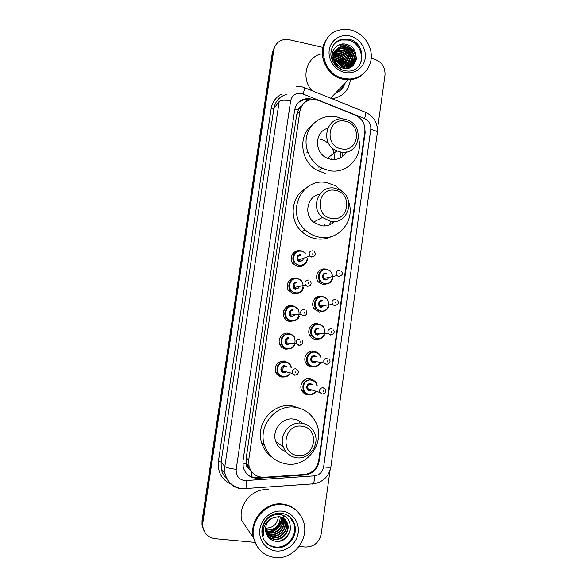 <?xml version="1.0" encoding="UTF-8"?>
<svg xmlns="http://www.w3.org/2000/svg" width="587" height="587" viewBox="0 0 587 587"><rect width="100%" height="100%" fill="white"/><g stroke="black" fill="none" stroke-linecap="round" stroke-linejoin="round"><path stroke-width="0.88" d="M328.896 283.352L323.21 284.746L318.587 282.127C313.685 276.954 318.638 267.555 325.44 269.051M324.295 311.088L319.335 312.035L314.294 308.953C309.987 303.64 315.028 294.872 321.573 296.252L322.711 296.53M319.526 338.926L315.439 339.455C313.172 339.073 311.381 337.907 310.075 335.955C306.26 330.562 311.359 322.322 317.692 323.598M314.617 366.816L311.521 367.022C309.063 366.618 307.192 365.327 305.893 363.148C302.503 357.703 307.632 349.903 313.781 351.085L316.899 352.281M307.581 394.735C304.961 394.31 303.017 392.901 301.74 390.516C298.717 385.057 303.861 377.61 309.855 378.71L313.825 380.53M284.732 376.927L281.885 377.059C279.082 376.59 277.049 375.042 275.802 372.429C274.305 365.312 277.108 361.489 284.218 360.968L288.18 362.773M289.978 348.722L285.913 349.228C283.286 348.773 281.32 347.35 280.036 344.958C276.969 339.455 282.171 332.037 288.232 333.218M304.499 264.488C302.628 266.249 300.427 266.946 297.88 266.586L293.016 263.724C288.533 258.654 292.972 249.849 299.531 250.744M299.876 292.436L293.911 293.992L288.621 290.602C284.57 285.179 289.721 276.763 296.208 278.143L296.736 278.253M295.034 320.539L289.919 321.537C287.491 321.111 285.612 319.827 284.299 317.677C280.791 312.196 285.979 304.337 292.231 305.614M309.276 378.652L309.628 379.165M320.553 269.895L321.155 270.203M292.128 278.59L292.95 278.986M284.086 360.954L284.57 361.555M288.745 290.778L289.237 290.286M299.231 316.063C297.69 319.658 295.004 321.302 291.167 321.001C288.877 320.597 287.116 319.387 285.876 317.376L284.203 317.464M318.756 100.487L314.478 99.474C306.568 99.467 301.718 103.356 299.913 111.126L248.705 460.135L249.042 466.394C251.485 473.68 256.504 477.312 264.091 477.29L304.536 474.457C312.284 473.313 316.995 468.786 318.668 460.876L364.85 131.605C365.363 124.011 362.194 118.53 355.326 115.184L318.756 100.487M301.733 105.968C299.876 106.504 298.761 107.744 298.394 109.681L301.645 106.13M248.727 468.587L246.401 463.591C246.188 465.77 246.958 467.435 248.727 468.587L250.378 470.554M298.357 109.93L296.655 114.839L246.254 457.765L246.445 463.326M312.974 99.43L308.747 98.528C301.08 98.682 296.384 102.527 294.659 110.07L242.945 461.301L243.231 467.318C245.593 474.619 250.576 478.266 258.163 478.258L305.115 474.964C312.761 473.834 317.406 469.365 319.057 461.558L365.151 132.809L364.71 126.645M297.271 103.767C300.133 100.81 303.655 99.408 307.837 99.57L309.921 99.849M281.107 520.97C278.737 525.761 275.134 529.166 270.291 531.198C275.134 529.166 278.737 525.761 281.107 520.97M283.69 515.841L283.345 517.675M283.242 518.108L282.721 519.811M282.479 520.449C281.144 523.817 279.089 526.656 276.316 528.968M273.226 531.066L269.426 532.68L265.764 531.587M268.67 532.893L267.129 533.223M266.784 533.275L266.263 533.348M344.173 84.088L340.834 89.884L344.173 84.088M332.477 58.619L333.519 58.994M335.353 59.815L342.36 65.876M343.446 67.549L343.894 68.363M345.185 83.038C343.417 87.984 340.13 91.403 335.309 93.296M371.197 58.414L373.963 59.045C381.667 61.628 385.351 66.991 385.006 75.151L377.492 129.177M254.861 542.359L215.158 538.69C208.282 537.619 204.173 533.62 202.831 526.693L202.875 522.511L273.769 50.211C274.569 45.698 276.991 42.469 281.019 40.532C283.66 39.388 286.449 39.131 289.369 39.769L322.967 47.43M330.041 470.414L321.206 533.913C319.181 542.549 313.935 546.923 305.482 547.033L299.113 546.446M203.373 529.393L201.987 524.873L202.038 520.728L272.346 52.625L275.046 46.204L273.05 51.421L202.456 521.616L273.05 51.421L273.769 50.211M203.799 530.325L202.405 525.776L202.456 521.616L202.405 525.776L203.799 530.325M261.582 477.253L257.466 477.539C253.151 477.759 249.453 476.38 246.371 473.393M266.74 533.025L268.105 532.754M268.765 532.585L271.972 531.389M273.924 530.325L280.058 524.44M281.166 522.643L282.442 519.833M282.633 519.268L283.022 517.976M283.147 517.485L283.484 515.738M341.216 89.51L344.929 83.303M343.006 67.512C340.827 63.968 337.87 61.349 334.15 59.647M272.346 52.625L274.334 47.43M319.489 296.831L319.577 296.2M323.364 269.609L323.452 268.985M335.515 62.758L340.306 67.204M364.256 73.015C359.941 77.433 354.621 79.7 348.282 79.817L343.079 79.252C325.668 76.134 316.033 52.14 326.959 38.933M312.093 90.714C300.691 78.673 306.025 57.291 321.155 53.901M364.329 72.942C360.022 77.315 354.724 79.553 348.421 79.671L343.219 79.106C325.638 75.965 316.063 51.597 327.319 38.463M343.835 78.445C319.306 74.314 315.843 34.912 339.528 30.084C343.204 29.145 346.946 29.108 350.762 29.988C362.59 32.711 371.754 44.795 371.292 56.939C370.947 69.09 361.02 79.04 349.052 79.018L343.835 78.445M333.541 44.869C335.647 42.345 338.317 40.716 341.546 39.997L348.164 40.07C359.912 42.315 365.782 58.788 357.813 67.079M335.742 50.189L341.216 47.129L345.42 47.327C353.345 49.029 357.204 60.556 351.606 66.382M347.585 68.349C348.164 61.598 345.347 57.093 339.125 54.826L333.827 54.929C333.533 61.642 336.593 66.067 342.999 68.18C357.901 72.157 361.159 47.657 346.756 44.48C336.755 41.222 328.258 52.969 333.57 62.383C335.412 65.722 338.053 68.063 341.495 69.413C335.302 65.993 332.741 61.158 333.827 54.907C334.605 50.416 337.18 47.686 341.546 46.725L345.758 46.923C354.636 48.75 357.813 62.427 350.439 67.41M335.155 51.047L339.88 48.743L344.063 48.941C351.488 50.585 355.583 60.96 350.857 67.079M335.294 50.827L340.211 48.347L344.4 48.538C351.951 50.196 355.993 60.857 351.048 66.911M334.663 51.979L338.567 50.343L342.727 50.533C349.617 52.118 353.873 61.283 350.116 67.564M333.996 52.419L338.89 49.946L343.057 50.137C350.094 51.744 354.321 61.224 350.292 67.483M333.372 53.556L337.261 51.92L341.399 52.111C348.605 54.995 351.239 60.256 349.309 67.894M334.355 52.72L337.584 51.531L341.729 51.715C349.074 54.708 351.672 60.072 349.529 67.813M333.974 54.055L335.977 53.483L340.093 53.666C346.734 56.183 349.492 61.019 348.37 68.18M333.064 54.29L336.3 53.094L340.416 53.278C347.196 55.882 349.933 60.828 348.612 68.114M333.783 55.229L338.802 55.207C344.885 57.394 347.717 61.789 347.306 68.4M333.717 56.506L337.518 56.726C343.028 58.619 345.897 62.545 346.117 68.503M333.717 56.176L337.841 56.352C343.49 58.311 346.359 62.361 346.425 68.488M333.805 57.93L336.256 58.238C341.157 59.837 343.997 63.249 344.774 68.474M333.761 57.555L336.571 57.856C341.627 59.536 344.481 63.08 345.127 68.496M334.12 59.544L335.008 59.72C339.22 61.019 341.957 63.858 343.204 68.224M334.018 59.111L335.316 59.353C339.712 60.732 342.485 63.719 343.622 68.312M334.612 60.975C337.973 62.134 340.365 64.416 341.788 67.835M331.993 55.332L333.812 52.603M332.029 54.767L332.396 54.393M332.58 54.217L333.159 53.711M332.205 54.884L332.403 54.51M332.8 73.558L329.747 70.741M360.073 76.119C356.617 78.284 352.787 79.406 348.597 79.494M332.139 53.887L332.646 54.019M333.115 54.158L334.906 54.782M335.309 54.943L338.435 56.521M341.363 58.575L342.764 59.808M345.281 62.589L347.423 65.832M348.106 67.16L348.443 67.887M350.49 78.966L350.461 79.392M350.432 79.707C348.795 90.552 342.676 96.906 332.073 98.777M356.36 58.48C355.92 50.401 347.387 43.35 339.968 45.067L339.8 45.272C347.475 43.497 356.228 51.062 356.228 59.441M342.603 46.608L341.575 46.718M343.63 47.033C348.715 48.45 352.2 51.751 354.1 56.932M354.643 59.148L354.68 63.521M337.173 48.494L340.313 48.325M342.404 48.655C347.365 50.078 350.791 53.314 352.684 58.362M353.242 60.6L353.425 63.455M353.411 63.873L353.235 65.37M340.122 49.822L339.073 49.917M341.186 50.262C346.037 51.678 349.397 54.855 351.275 59.779M351.855 62.039L352.053 64.922M352.039 65.34L351.987 65.927M351.98 65.979L351.914 66.522M334.605 51.649L337.848 51.487M339.99 51.854C344.723 53.27 348.018 56.374 349.881 61.18M350.483 63.462L350.696 66.368M350.674 66.793L350.637 67.314M333.57 53.16L336.637 53.043M338.802 53.424C343.424 54.84 346.653 57.886 348.502 62.56M349.126 64.871L349.353 67.791M332.301 54.694L332.763 54.62M332.954 54.598L335.434 54.576M337.635 54.98C342.14 56.389 345.303 59.375 347.137 63.924M347.783 66.258L348.018 68.268M332.594 56.051L333.431 56.051M333.724 56.059L334.252 56.103M336.483 56.521C340.871 57.93 343.967 60.843 345.787 65.274M346.455 67.63L346.594 68.481M332.447 57.555L333.086 57.607M335.338 58.047C339.609 59.448 342.647 62.295 344.452 66.602M345.523 47.356C349.104 48.809 351.782 51.333 353.557 54.929M354.629 58.01L354.871 63.191M337.334 48.295L341.355 48.222M344.327 49.014C347.768 50.445 350.358 52.881 352.105 56.33M353.22 59.463L353.609 63M353.594 63.499L353.403 65.194M343.146 50.651C346.44 52.06 348.949 54.415 350.659 57.709M351.826 60.894L352.229 64.46M352.215 64.966L352.163 65.693M352.156 65.773L352.075 66.397M337.694 77.191L337.041 77.08M334.766 51.451L338.904 51.399M341.979 52.272C345.134 53.659 347.548 55.926 349.228 59.074M350.446 62.31L350.872 65.905M350.857 66.419L350.806 67.153M333.665 52.977L337.701 52.962M340.834 53.887C343.843 55.244 346.169 57.423 347.805 60.417M349.082 63.704L349.522 67.336M333.02 54.422L336.505 54.51M339.704 55.479C342.566 56.814 344.796 58.898 346.396 61.738M347.731 65.091L348.186 68.231M331.985 55.919L332.389 55.882M332.631 55.868L333.445 55.853M333.732 55.868L335.331 56.036M338.596 57.064C341.311 58.362 343.439 60.358 344.995 63.036M346.389 66.456L346.778 68.459M332.455 57.365L333.438 57.438M333.754 57.482L334.172 57.548M337.503 58.634L343.6 64.321M345.068 67.806L345.244 68.503M341.341 148.827C323.775 145.972 327.972 116.872 345.273 121.215C362.656 124.165 358.62 152.958 341.341 148.827M340.269 151.93L336.923 150.881C319.027 144.013 326.577 114.531 344.914 119.308L345.574 119.462C365.576 123.696 360.264 156.722 340.269 151.93M327.627 128.318C314.287 131.73 314.118 153.229 327.436 158.255L330.65 159.26C337.576 160.258 342.845 157.815 346.462 151.938M358.584 138.356C363.58 156.45 347.086 174.677 329.028 170.546L321.955 168.117C310.097 162.225 303.42 147.396 307.008 134.812C310.486 122.199 323.488 114.208 336.19 116.674L343.263 119.051M325.227 173.268L318.271 170.89C300.926 162.973 297.205 136.411 311.866 125.398M340.996 152.062L339.976 158.123M320.436 139.302C323.804 140.102 326.724 141.761 329.204 144.277M331.472 147.117C333.908 150.969 334.847 155.115 334.289 159.539M331.846 158.343L331.824 159.444M342.94 152.238L342.5 156.575M331.45 218.393C313.715 215.855 317.971 186.365 335.426 190.415C352.978 193.05 348.891 222.216 331.45 218.393M330.393 221.314L322.454 217.491C309.459 207.299 319.453 184.428 335.096 188.258L340.9 190.57C356.155 199.279 347.401 225.21 330.393 221.314M319.695 194.143C307.441 196.146 303.42 214.145 313.509 222.113L321.126 225.768C326.335 226.553 330.811 225.137 334.553 221.519M348.553 201.48C355.759 220.147 338.794 241.308 319.489 237.199C314.074 236.201 309.312 233.765 305.196 229.891C285.157 212.421 302.246 176.548 327.282 182.748L335.515 185.763L344.048 193.145M331.86 236.407C326.82 238.916 321.478 239.701 315.835 238.77C310.508 237.794 305.82 235.402 301.777 231.594C288.701 219.854 290.881 196.425 305.71 188.317M330.98 221.409L329.241 225.012M324.831 223.985L324.039 226.01M322.102 225.298L321.874 225.878M333.056 221.57L332.418 223.324M297.719 455.475C279.419 454.059 283.873 423.22 301.879 426.235C319.981 427.776 315.711 458.256 297.719 455.475M296.743 457.779C290.227 456.759 285.737 453.113 283.272 446.824C278.722 435.187 289.699 421.217 301.659 423.227C307.544 424.159 311.807 427.343 314.441 432.795C320.201 444.352 309.386 459.76 296.743 457.779M302.254 423.315C299.774 420.96 296.846 419.551 293.456 419.089C281.98 417.159 271.451 430.506 275.809 441.644C277.644 446.531 280.968 449.811 285.774 451.491M287.021 464.068C275.905 462.321 268.384 456.026 264.458 445.181C257.678 426.045 275.824 403.937 295.151 407.261C304.492 408.757 311.359 413.747 315.769 422.229C325.99 441.16 308.263 467.34 287.021 464.068M271.942 457.112C267.019 453.612 263.607 448.93 261.692 443.053C255.029 424.254 272.867 402.557 291.864 405.83L300.471 408.523M298.746 420.769L299.502 422.141M278.363 516.567C277.387 524.059 273.234 527.918 265.911 528.139L265.581 528.102M257.238 546.629L253.357 537.751C248.859 520.493 265.295 501.584 282.325 504.006C287.916 504.644 292.708 506.911 296.699 510.807M253.357 537.751L241.793 520.669C237.654 504.805 252.814 487.503 268.538 489.785M253.951 538.925L253.819 538.433M257.282 546.702L253.445 537.883C248.947 520.61 265.39 501.687 282.428 504.116C288.129 504.769 292.986 507.102 297.015 511.116M275.325 557.606C264.135 556.021 256.974 549.645 253.841 538.47C249.336 521.153 265.823 502.178 282.905 504.6C292.803 506.031 299.583 511.468 303.244 520.911C310.009 538.242 293.727 559.917 275.325 557.606M289.347 516.509L293.874 523.523C298.005 534.772 287.41 548.507 275.633 546.989C271.128 546.504 267.474 544.479 264.664 540.913M285.187 519.693L287.292 523.56C289.868 531.191 282.42 540.201 274.298 539.005C271.524 538.683 269.139 537.421 267.136 535.234M271.744 518.328C266.762 521.726 264.818 526.356 265.904 532.204L266.894 534.742C268.692 538.323 271.532 540.473 275.406 541.192C292.333 543.995 296.09 515.797 279.698 514.601C272.764 514.109 267.533 517.154 264.011 523.736C262.58 527.148 262.279 530.597 263.108 534.075L263.548 535.52C262.44 527.596 265.177 521.865 271.744 518.328L278.634 516.589C283.139 517.191 286.14 519.642 287.63 523.942C290.213 531.587 282.751 540.612 274.613 539.416C271.7 539.064 269.228 537.714 267.202 535.351M284.468 519.011L285.942 522.063C288.503 529.643 281.114 538.58 273.05 537.384L266.762 534.493M284.651 519.179L286.28 522.437C288.848 530.024 281.437 538.983 273.359 537.787L266.88 534.713M283.69 518.402L284.622 520.588C287.16 528.109 279.823 536.973 271.825 535.792L266.351 533.576M283.888 518.548L284.952 520.955C287.498 528.491 280.138 537.376 272.126 536.188L266.447 533.818M282.846 517.873L283.316 519.135C285.84 526.605 278.554 535.403 270.607 534.221L266.021 532.607M283.059 517.998L283.638 519.495C286.17 526.979 278.869 535.792 270.908 534.61L266.094 532.849M281.936 517.418L282.031 517.705C284.534 525.116 277.299 533.847 269.418 532.673M282.171 517.521L282.347 518.057C284.864 525.482 277.614 534.236 269.712 533.062L265.823 531.844M280.96 517.044C282.809 524.352 275.736 532.226 268.244 531.154L265.595 530.501M281.21 517.132C283.286 524.477 276.161 532.636 268.53 531.529L265.632 530.78M280.168 516.831C280.065 525.284 275.795 529.679 267.371 530.024L265.537 529.65M263.82 527.713L263.446 527.588M290.616 526.187C290.125 533.297 286.573 538.25 279.97 541.045M290.646 528.227C289.743 533.634 286.911 537.685 282.142 540.363M251.302 476.622L251.485 471.537M298.394 109.681L294.843 109.072M305.988 101.558L306.473 99.563M246.401 463.591L242.783 463.121M296.655 114.839L299.913 111.126M246.254 457.765L248.705 460.135M301.498 93.392C295.687 92.739 292.069 95.233 290.638 100.876L236.194 469.343C235.886 475.602 238.704 479.366 244.64 480.636L314.368 475.866C319.438 475.118 322.527 472.139 323.628 466.936L370.786 129.36C371.123 124.363 369.047 120.775 364.549 118.574L301.498 93.392M241.587 488.905C232.782 487.496 227.257 482.397 224.997 473.614L224.828 466.562L279.17 101.463C280.916 100.017 284.739 99.819 290.638 100.876M245.043 488.964L245.718 488.758C246.239 487.459 246.459 484.767 246.386 480.665M231.007 484.224C221.666 479.689 217.461 472.073 218.401 461.36L271.128 108.69L273.858 108.566L221.108 462.013L221.27 468.837C222.135 472.968 224.109 476.417 227.184 479.183M271.128 108.69C272.353 101.815 276.015 96.877 282.127 93.876M286.896 94.25C279.676 96.29 275.332 101.059 273.858 108.566L279.17 101.463M202.875 522.511L202.038 520.728M236.194 469.343C230.038 468.565 226.252 467.641 224.828 466.562L221.108 462.013L218.401 461.36M312.291 484.062L313.304 483.835C314.082 482.551 314.441 479.895 314.368 475.866M323.628 466.936C328.082 467.406 330.503 467.369 330.892 466.819L377.338 132.728C378.035 123.387 374.146 116.586 365.672 112.33M370.786 129.36C375.034 130.329 377.214 131.451 377.338 132.728M364.549 118.574C366.039 113.643 366.112 111.442 364.776 111.978L304.624 87.698M303.112 93.891C304.712 88.908 305.027 86.773 304.066 87.478L301.681 86.744M364.622 133.205L365.151 132.809M318.609 461.265L319.057 461.558M304.462 474.465L305.115 474.964M257.466 477.539L258.163 478.258M250.466 469.923L249.82 469.967M344.305 83.956L340.893 89.818M332.491 58.81L333.174 59.052M334.524 59.617C337.899 61.209 340.643 63.594 342.742 66.757M345.061 83.171L341.274 89.444M332.389 46.872C334.495 42.77 337.774 40.202 342.221 39.153L348.861 39.234C366.398 42.455 366.068 71.1 348.443 71.1L344.694 70.763M344.694 72.414C335.038 70.352 327.744 59.837 329.234 50.049C330.584 40.232 340.328 33.657 349.911 35.968C359.515 38.14 366.64 48.552 365.202 58.23C363.911 67.945 354.335 74.622 344.694 72.414M320.92 167.574L320.884 168.124M306.913 152.569L308.05 152.84M318.895 166.334L318.924 167.706M281.034 521.425C278.722 525.908 275.303 529.151 270.768 531.154M284.13 516.068L283.726 518.079M283.646 518.372L283.396 519.231M283.367 519.326L282.802 520.889M282.457 521.696L279.052 526.957M276.411 529.496L270.71 532.747M269.778 533.069L267.914 533.561M267.496 533.642L266.637 533.788M279.559 525.38L274.885 529.863M276.139 547.664C269.015 546.658 264.392 542.615 262.286 535.557C259.689 521.792 270.71 512.18 281.349 513.185C288.026 514.322 292.385 517.969 294.439 524.125C298.578 535.41 287.953 549.19 276.139 547.664M275.398 513.64L281.07 513.214M276.272 551.01C265.977 550.166 258.236 539.908 259.872 529.188C261.354 518.453 271.766 510.015 281.973 511.145C292.201 512.113 299.752 522.276 298.181 532.871C296.765 543.481 286.544 552.007 276.272 551.01M281.29 513.236C287.762 514.249 292.143 517.881 294.439 524.125L293.874 523.523M301.344 250.825L305.541 253.136M307.603 258.529C306.92 263.519 304.11 265.911 299.172 265.698L294.593 263.013C290.154 258.016 294.931 249.402 301.322 250.825M301.358 251.273C292.664 249.424 290.536 264.025 299.355 265.163C303.875 265.383 306.502 263.218 307.221 258.662M299.854 261.692C295.452 261.12 296.508 253.826 300.86 254.743M300.904 255.198C297.807 255.565 296.919 257.209 298.247 260.122L300.038 261.156C302.019 261.244 303.141 260.283 303.42 258.287M314.742 255.8L311.712 257.106L309.811 256.013C308.41 252.909 309.342 251.17 312.614 250.788M312.724 254.244L312.871 253.188L312.724 254.244M297.565 257.576L298.622 260.503M293.639 253.885L292.752 253.789M303.53 287.204C302.356 291.526 299.575 293.551 295.18 293.28L290.198 290.095C286.368 284.981 291.218 277.02 297.345 278.326L302.026 281.136M295.364 292.759C304.088 294.498 306.187 279.896 297.382 278.796C288.65 277.005 286.507 291.688 295.364 292.759M295.863 289.266C291.445 288.723 292.509 281.393 296.875 282.281M296.912 282.758C293.94 283.059 293.001 284.651 294.087 287.513L296.046 288.745C297.778 288.863 298.893 288.07 299.385 286.375L298.805 287.659M310.479 285.15L307.507 286.39L305.431 285.084C304.271 282.039 305.269 280.359 308.417 280.036M308.505 283.602L308.659 282.538L308.505 283.602M294.021 284.035L294.968 288.356M291.959 278.656L292.759 279.052M299.245 316.063C298.71 318.99 296.031 320.627 291.196 320.986C288.877 320.583 287.109 319.372 285.876 317.376C282.545 312.203 287.439 304.77 293.346 305.974L298.387 309.239M291.35 320.495C300.104 322.175 302.217 307.5 293.383 306.458C284.614 304.734 282.464 319.489 291.35 320.495M291.856 316.987C287.425 316.474 288.488 309.107 292.869 309.965M292.906 310.457C290.037 310.721 289.053 312.255 289.949 315.065L292.04 316.474L295.18 314.72M304.271 313.128L304.426 312.057L304.271 313.128M290.616 311.081L290.976 316.114M287.571 306.341L288.621 306.84M285.869 310.941L284.079 309.833M303.274 315.835L301.065 314.339C300.111 311.352 301.153 309.723 304.191 309.444M279.896 344.672L281.599 344.855C282.802 347.086 284.658 348.414 287.168 348.854C291.13 348.781 293.647 347.504 294.725 345.017C292.957 347.893 290.433 349.177 287.138 348.869C284.658 348.443 282.817 347.1 281.599 344.855C279.86 338.002 282.435 334.304 289.325 333.761C291.644 334.164 293.412 335.39 294.645 337.43M287.314 348.377C296.105 349.991 298.225 335.243 289.354 334.267C280.564 332.602 278.399 347.431 287.314 348.377M287.828 344.848C283.374 344.371 284.453 336.967 288.848 337.796M288.877 338.303C286.096 338.538 285.077 340.034 285.81 342.786L288.004 344.356L290.587 343.439M301.828 344.393L299.025 345.442L296.699 343.777C295.921 340.849 297 339.264 299.95 339.015M300.008 342.815L300.162 341.737L300.008 342.815M287.16 338.574L286.727 343.857M284.805 333.482L285.759 334.12M280.043 344.973L280.659 344.752M290.029 373.978C288.202 376.201 285.891 377.17 283.088 376.883C280.447 376.436 278.531 374.983 277.35 372.525C275.927 365.804 278.576 362.194 285.282 361.695C287.769 362.12 289.618 363.463 290.829 365.716L291.526 367.814L290.829 365.716M291.101 367.711C290.294 364.652 288.364 362.817 285.311 362.223C276.484 360.616 274.312 375.526 283.264 376.406C285.796 376.671 287.909 375.819 289.611 373.868M285.282 372.73L283.778 372.855C279.309 372.415 280.388 364.967 284.798 365.767L286.727 366.728M285.304 366.405L284.834 366.295C282.12 366.508 281.07 367.968 281.679 370.676L283.954 372.378L286.126 371.813M295.679 368.753L298.057 370.5C298.761 373.325 297.726 374.866 294.968 375.115L292.341 373.405C291.695 370.529 292.81 368.981 295.679 368.753M297.418 374.293L294.747 375.21L292.341 373.405L281.679 370.676L283.917 372.393M295.723 372.664L295.877 371.586L295.723 372.664M283.536 366.405L282.274 371.556M283.903 360.932L284.372 361.519M282.802 371.96L283.36 371.109M332.88 277.856C331.78 282.215 329.036 284.255 324.655 283.976L320.304 281.518C315.667 276.646 320.333 267.76 326.761 269.169L330.804 271.311M326.82 269.631C318.227 267.833 316.151 282.369 324.853 283.462C333.438 285.201 335.478 270.739 326.82 269.631M326.387 273.542C323.283 273.953 322.432 275.619 323.833 278.531L325.543 279.478C327.113 279.61 328.184 278.92 328.749 277.416M341.539 275.472L338.699 276.58L336.894 275.574C335.404 272.478 336.307 270.717 339.587 270.284M339.932 272.735L339.785 273.791L339.932 272.735M320.385 269.998L320.92 270.269M323.987 278.686L323.224 275.435M319.563 272.449L320.01 272.83M322.256 282.45L322.021 282.985M325.345 279.999C321.001 279.449 322.036 272.192 326.328 273.08M314.126 308.711L316.019 308.542L320.788 311.418C324.677 311.712 327.348 309.995 328.793 306.267C327.341 310.017 324.67 311.734 320.759 311.44L316.019 308.542C311.939 303.53 316.694 295.246 322.872 296.552L327.341 299.128M322.931 297.029C314.309 295.29 312.218 309.907 320.95 310.934C329.564 312.614 331.618 298.079 322.931 297.029M322.49 300.984C319.497 301.336 318.594 302.951 319.776 305.827L321.639 306.942L324.677 305.328M337.349 304.697L334.597 305.724L332.616 304.536C331.362 301.483 332.323 299.774 335.485 299.392M335.815 301.953L335.669 303.009L335.815 301.953M321.449 307.456C317.083 306.935 318.125 299.641 322.432 300.5M309.892 335.661L311.785 335.749L316.877 339.022C320.297 339.315 322.843 337.914 324.516 334.81C322.843 337.929 320.282 339.345 316.841 339.037L311.785 335.749C308.182 330.657 312.988 322.872 318.961 324.075L323.775 327.054M319.012 324.574C310.369 322.894 308.263 337.584 317.031 338.545C325.675 340.167 327.737 325.558 319.012 324.574M318.572 328.559C315.674 328.874 314.727 330.444 315.725 333.277L317.721 334.553L320.157 333.761M333.123 334.106L330.466 335.03L328.36 333.665C327.297 330.672 328.294 328.999 331.362 328.669M331.684 331.332L331.538 332.396L331.684 331.332M313.304 324.244L314.316 324.956M312.563 324.802L313.355 325.616M317.53 335.052C313.15 334.568 314.199 327.23 318.521 328.06M320.084 363.404C318.308 365.95 315.909 367.073 312.9 366.787C310.589 366.398 308.821 365.187 307.595 363.133C304.396 358.004 309.232 350.622 315.036 351.745C317.2 352.105 318.902 353.22 320.128 355.084L321.045 357.212L320.128 355.084M320.641 357.153C319.702 354.416 317.853 352.787 315.087 352.259C306.399 350.637 304.293 365.408 313.091 366.303C315.813 366.574 318.007 365.584 319.673 363.338M315.314 362.575L313.59 362.788C309.195 362.34 310.244 354.966 314.588 355.766L316.261 356.522M314.639 356.287C311.822 356.573 310.831 358.099 311.682 360.88L313.781 362.311L316.077 361.629M328.845 363.683L326.321 364.498L324.097 362.986C323.202 360.029 324.237 358.4 327.223 358.099M327.524 360.873L327.377 361.937L327.524 360.873M310.42 351.356L311.33 352.193M311.976 361.306L311.682 361.834L311.99 361.321M309.665 351.855L310.296 352.699M308.461 364.358L307.595 364.967M301.535 390.076L303.435 390.7C304.616 392.923 306.465 394.244 308.982 394.655C312.049 394.699 314.25 393.826 315.564 392.035C313.766 394.053 311.558 394.934 308.938 394.669C306.473 394.273 304.638 392.952 303.435 390.7C301.725 383.891 304.271 380.178 311.088 379.554C313.414 379.928 315.19 381.154 316.408 383.223L317.325 386.055M316.929 385.938C316.246 382.673 314.316 380.721 311.132 380.09C302.422 378.527 300.295 393.371 309.129 394.207C311.492 394.449 313.502 393.686 315.168 391.911M310.985 390.575L309.628 390.671C305.218 390.252 306.275 382.841 310.633 383.612L312.695 384.727M311.462 384.375L310.677 384.155C307.933 384.419 306.92 385.916 307.639 388.653L309.819 390.208L311.572 389.885M324.508 393.444L322.146 394.126L319.834 392.476C319.071 389.57 320.15 387.978 323.055 387.691L325.33 389.291L325.785 391.302C325.748 392.615 324.618 393.525 322.402 394.031L319.834 392.476L307.639 388.653L309.775 390.223M323.349 390.575L323.195 391.646L323.349 390.575M307.353 389.306L307.793 388.704M309.085 378.644L309.4 379.107M303.809 391.368L302.76 391.925M246.584 463.913L249.042 466.394M307.837 99.57L308.747 98.528M300.808 86.56L295.995 86.267M226.956 479.065C223.977 476.284 222.084 472.873 221.27 468.837L224.997 473.614C227.558 482.485 233.355 487.533 242.387 488.758L313.304 483.835C322.967 482.265 328.83 476.593 330.892 466.819M202.831 526.693L201.987 524.873M341.546 39.997L342.221 39.153C335.426 40.965 331.655 45.581 330.921 53.006C330.298 59.089 335.302 68.334 344.4 70.697M340.211 48.347L339.88 48.743M338.89 49.946L338.567 50.343M337.584 51.531L337.261 51.92M336.3 53.094L335.977 53.483M335.023 54.642L334.707 55.024M341.546 46.725L341.216 47.129M349.052 79.018L348.421 79.671M348.282 79.817L330.606 98.19M336.923 150.881L327.436 158.255M321.955 168.117L318.271 170.89M322.454 217.491L313.509 222.113M305.196 229.891L301.777 231.594M283.272 446.824L275.809 441.644M264.458 445.181L261.692 443.053M253.841 538.47L253.445 537.883M287.63 523.942L287.292 523.56M286.28 522.437L285.942 522.063M284.952 520.955L284.622 520.588M307.61 258.529C306.935 263.49 304.125 265.882 299.194 265.684L294.593 263.013L292.913 263.592M302.657 260.246L300.016 261.171L298.247 260.122L309.811 256.013L311.836 257.011C315.344 256.226 316.21 254.487 314.449 251.816M303.538 287.204C302.98 289.743 301.527 293.331 295.202 293.265L290.198 290.095L288.51 290.44M296.024 288.76L294.087 287.513L305.431 285.084L307.654 286.287C310.941 285.708 311.866 284.035 310.442 281.276M292.01 316.496L289.949 315.065L301.065 314.339L303.45 315.725C306.553 315.285 307.529 313.671 306.363 310.875M294.718 315.468L295.173 314.727M287.975 344.371L285.81 342.786L296.699 343.777L299.223 345.339C302.144 345.002 303.149 343.432 302.232 340.614M290.037 373.978C288.217 376.179 285.906 377.14 283.117 376.869C280.432 376.406 278.509 374.961 277.35 372.525L275.648 372.063M318.418 281.929L320.304 281.518L324.684 283.961C329.05 284.225 331.787 282.186 332.895 277.856M328.155 278.524L328.735 277.416M325.514 279.493L323.833 278.531L336.894 275.574L338.86 276.484C342.448 275.464 343.278 273.718 341.333 271.238M324.178 306.062L324.67 305.335M321.61 306.957L319.776 305.827L332.616 304.536L334.781 305.622C340.196 304.022 337.921 301.234 337.415 300.529M317.684 334.568L315.725 333.277L328.36 333.665L330.679 334.928C335.845 333.445 333.922 330.679 333.431 329.975M305.702 362.781L307.595 363.133C308.813 365.165 310.589 366.376 312.937 366.765C316.62 366.684 319.005 365.562 320.091 363.412M329.402 359.56C329.967 360.22 331.354 363.184 326.555 364.395L324.097 362.986L311.682 360.88L314.045 362.355M307.346 389.291L307.779 388.697M317.332 386.055L316.408 383.223"/></g></svg>
